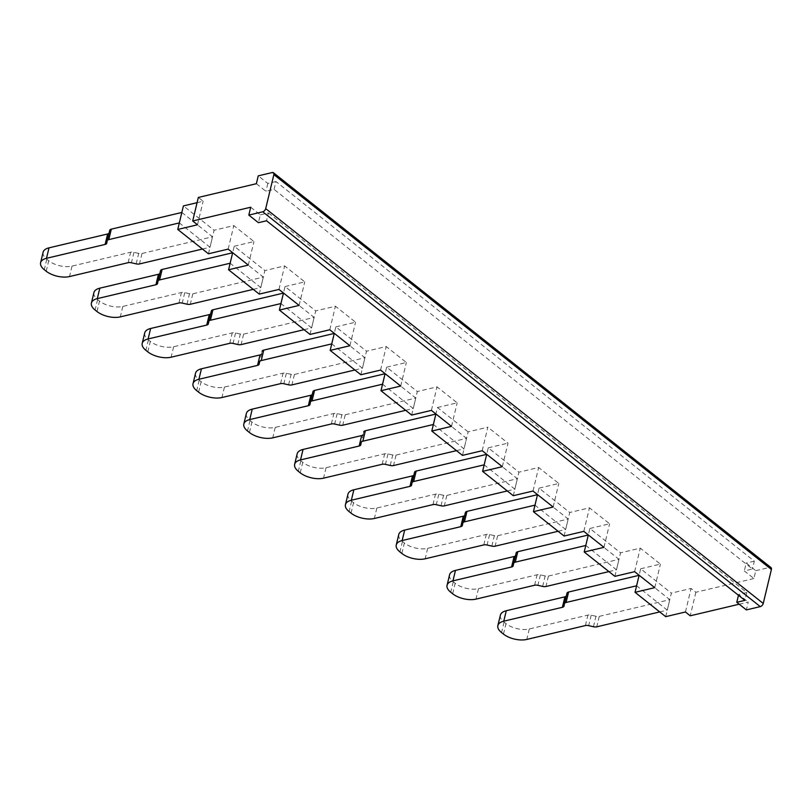 <?xml version="1.0" encoding="UTF-8"?>
<svg xmlns="http://www.w3.org/2000/svg" width="812" height="812" viewBox="0 0 812 812"><rect width="100%" height="100%" fill="white"/><g stroke="black" fill="none" stroke-linecap="round" stroke-linejoin="round"><path stroke-width="0.61" stroke-dasharray="4.06 3.04" d="M486.692 454.365L517.366 478.715L514.859 489.169L484.175 464.829M507.297 490.955L514.859 489.169M441.028 505.785L443.545 495.32A4.608 2.233 13.5 0 0 446.844 495.401L517.366 478.715M413.876 475.111A4.608 2.233 -166.5 0 0 414.09 474.685A4.608 2.233 -166.5 0 0 414.1 474.634L414.546 472.31M443.545 495.32L438.784 494.234A4.608 2.233 -166.5 0 0 435.486 494.143L376.869 508.018A16.91 8.201 13.5 0 1 353.555 502.679L351.637 501.156A16.91 8.201 13.5 0 1 347.962 494.183M232.648 252.765L263.321 277.115L260.814 287.57L230.141 263.23M253.263 289.366L260.814 287.57M186.993 304.185L189.5 293.721A4.608 2.233 13.5 0 0 192.809 293.812L263.321 277.115M159.832 273.522A4.608 2.233 -166.5 0 0 160.045 273.086A4.608 2.233 -166.5 0 0 160.055 273.035L160.512 270.711M189.5 293.721L184.75 292.635A4.608 2.233 -166.5 0 0 181.441 292.543L122.825 306.428A16.91 8.201 13.5 0 1 99.521 301.079L97.602 299.557A16.91 8.201 13.5 0 1 93.918 292.584M588.304 535.006L618.977 559.346L616.47 569.811L585.797 545.471M608.919 571.597L616.47 569.811M542.639 586.416L545.156 575.962A4.608 2.233 13.5 0 0 548.455 576.043L618.977 559.346M515.488 555.753A4.608 2.233 -166.5 0 0 515.701 555.317A4.608 2.233 -166.5 0 0 515.711 555.276L516.168 552.952M545.156 575.962L540.406 574.866A4.608 2.233 -166.5 0 0 537.097 574.784L478.481 588.659A16.91 8.201 13.5 0 1 455.177 583.31L453.258 581.788A16.91 8.201 13.5 0 1 449.574 574.825M334.27 333.407L364.943 357.747L362.426 368.212L331.753 343.872M288.605 384.827L291.112 374.362A4.608 2.233 13.5 0 0 294.421 374.444L364.943 357.747M354.874 369.998L362.426 368.212M261.454 354.154A4.608 2.233 -166.5 0 0 261.667 353.717A4.608 2.233 -166.5 0 0 261.677 353.677L262.124 351.352M291.112 374.362L286.362 373.266A4.608 2.233 -166.5 0 0 283.063 373.185L224.447 387.06A16.91 8.201 13.5 0 1 201.132 381.721L199.214 380.199A16.91 8.201 13.5 0 1 195.54 373.226M639.115 575.322L669.788 599.672L667.281 610.127L636.598 585.787M659.72 611.923L667.281 610.127M593.45 626.742L595.967 616.278A4.608 2.233 13.5 0 0 599.266 616.369L669.788 599.672M566.299 596.079A4.608 2.233 -166.5 0 0 566.512 595.643A4.608 2.233 -166.5 0 0 566.522 595.592L566.969 593.267M595.967 616.278L591.207 615.192A4.608 2.233 -166.5 0 0 587.908 615.1L529.292 628.975A16.91 8.201 13.5 0 1 505.977 623.636L504.059 622.114A16.91 8.201 13.5 0 1 500.385 615.141M385.071 373.723L415.754 398.073L413.237 408.527L382.564 384.188M405.685 410.324L413.237 408.527M339.416 425.143L341.923 414.678A4.608 2.233 13.5 0 0 345.232 414.77L415.754 398.073M312.255 394.48A4.608 2.233 -166.5 0 0 312.468 394.043A4.608 2.233 -166.5 0 0 312.478 393.993L312.935 391.678M341.923 414.678L337.173 413.592A4.608 2.233 -166.5 0 0 333.864 413.501L275.248 427.386A16.91 8.201 13.5 0 1 251.943 422.037L250.025 420.514A16.91 8.201 13.5 0 1 246.34 413.541M283.459 293.091L314.132 317.431L311.625 327.896L280.942 303.546M237.794 344.501L240.311 334.047A4.608 2.233 13.5 0 0 243.61 334.128L314.132 317.431M304.064 329.682L311.625 327.896M210.643 313.838A4.608 2.233 -166.5 0 0 210.856 313.402L211.313 311.037M208.339 323.866L210.856 313.402A4.608 2.233 -166.5 0 0 210.866 313.361L208.349 323.815M240.311 334.047L235.561 332.95A4.608 2.233 -166.5 0 0 232.252 332.869L173.636 346.744A16.91 8.201 13.5 0 1 150.321 341.395L148.413 339.873A16.91 8.201 13.5 0 1 144.729 332.91M537.493 494.691L568.177 519.03L565.659 529.495L534.986 505.145M558.108 531.281L565.659 529.495M491.839 546.1L494.346 535.636A4.608 2.233 13.5 0 0 497.654 535.727L568.177 519.03M464.677 515.437A4.608 2.233 -166.5 0 0 464.89 515.001A4.608 2.233 -166.5 0 0 464.9 514.95L465.357 512.636M494.346 535.636L489.595 534.55A4.608 2.233 -166.5 0 0 486.297 534.469L427.67 548.344A16.91 8.201 13.5 0 1 404.366 542.995L402.447 541.472A16.91 8.201 13.5 0 1 398.763 534.499M435.882 414.049L466.555 438.389L464.048 448.853L433.375 424.503M456.496 450.64L464.048 448.853M390.217 465.459L392.734 455.004A4.608 2.233 13.5 0 0 396.033 455.085L466.555 438.389M363.065 434.796A4.608 2.233 -166.5 0 0 363.279 434.359A4.608 2.233 -166.5 0 0 363.289 434.318L363.735 431.994M392.734 455.004L387.984 453.908A4.608 2.233 -166.5 0 0 384.675 453.827L326.059 467.702A16.91 8.201 13.5 0 1 302.754 462.353L300.836 460.83A16.91 8.201 13.5 0 1 297.151 453.867M181.837 212.45L212.521 236.789L210.003 247.254L179.33 222.914M136.183 263.859L138.69 253.405A4.608 2.233 13.5 0 0 141.998 253.486L212.521 236.789M202.452 249.04L210.003 247.254M109.031 233.196A4.608 2.233 -166.5 0 0 109.234 232.76A4.608 2.233 -166.5 0 0 109.244 232.719L109.701 230.395M138.69 253.405L133.939 252.309A4.608 2.233 -166.5 0 0 130.641 252.227L72.024 266.103A16.91 8.201 13.5 0 1 48.71 260.753L46.791 259.241A16.91 8.201 13.5 0 1 43.107 252.268M482.206 450.721L487.85 427.183L468.128 431.852L462.475 455.39M502.334 466.697L507.987 443.159L487.85 427.183M665.708 616.663L671.362 593.136L640.678 568.786L639.125 575.251M411.664 415.074L417.317 391.536L386.644 367.186L385.091 373.652M310.052 334.432L315.706 310.894L285.032 286.555L283.479 293.01M564.096 536.032L569.74 512.494L539.067 488.144L537.514 494.609M468.128 431.852L437.455 407.512L435.902 413.978M208.44 253.791L214.084 230.253L183.41 205.913M259.241 294.106L264.895 270.579L234.221 246.229L232.668 252.694M614.897 576.347L620.551 552.81L589.877 528.47L588.324 534.935M360.863 374.748L366.517 351.21L335.833 326.871L334.28 333.336M513.285 495.706L518.939 472.168L488.256 447.828L486.703 454.294M640.678 568.786L660.41 564.117L640.282 548.141L620.551 552.81M654.756 587.655L660.41 564.117M256.369 183.705L265.95 191.307L274.07 189.389L752.44 568.999L744.31 570.917L753.901 578.53L755.779 570.684L746.198 563.071L744.31 570.917M197.093 202.675L203.142 201.244L198.341 197.438M234.221 246.229L253.943 241.56L233.815 225.584L214.084 230.253M285.032 286.555L304.754 281.876L284.626 265.9L264.895 270.579M335.833 326.871L355.565 322.202L335.427 306.225L315.706 310.894M386.644 367.186L406.365 362.517L386.238 346.541L366.517 351.21M437.455 407.512L457.176 402.843L437.049 386.867L417.317 391.536M488.256 447.828L507.987 443.159M539.067 488.144L558.798 483.475L538.66 467.499L518.939 472.168M589.877 528.47L609.599 523.801L589.471 507.825L569.74 512.494M753.901 578.53L695.874 592.263L691.083 588.456L671.362 593.136M274.07 189.389L275.958 181.543L754.318 561.153L752.44 568.999M275.958 181.543L267.838 183.461L258.246 175.859M754.318 561.153L746.198 563.071M755.779 570.684L769.705 567.385A3.075 1.857 128.4 0 1 770.994 567.588M695.874 592.263L690.23 615.8M739.184 604.209L748.248 602.068L746.36 609.913M250.715 207.243L260.297 214.845L258.419 222.691M260.297 214.845L268.427 212.927L266.539 220.773M268.427 212.927L746.786 592.537L744.898 600.383M746.786 592.537L738.666 594.455L748.248 602.068M685.44 611.994L691.083 588.456M634.629 571.678L640.282 548.141M603.955 547.339L609.599 523.801M583.818 531.363L589.471 507.825M553.145 507.013L558.798 483.475M533.007 491.037L538.66 467.499M451.523 426.371L457.176 402.843M431.395 410.395L437.049 386.867M400.722 386.055L406.365 362.517M380.584 370.079L386.238 346.541M349.911 345.739L355.565 322.202M329.784 329.763L335.427 306.225M299.1 305.413L304.754 281.876M278.973 289.437L284.626 265.9M248.299 265.098L253.943 241.56M228.162 249.122L233.815 225.584M197.489 224.782L203.142 201.244M738.666 594.455L738.463 595.277M267.838 183.461L265.95 191.307M446.844 495.401L444.337 505.866M351.637 501.156L349.13 511.611M351.048 513.133L353.555 502.679M376.869 508.018L374.352 518.482M432.969 504.607L435.486 494.143M438.784 494.234L436.277 504.688M192.809 293.812L190.292 304.267M157.548 283.5L160.055 273.035M97.602 299.557L95.085 310.022M97.004 311.534L99.521 301.079M122.825 306.428L120.318 316.883M178.934 303.008L181.441 292.543M184.75 292.635L182.233 303.089M548.455 576.043L545.948 586.508M513.204 565.731L515.711 555.276M453.258 581.788L450.741 592.252M452.66 593.775L455.177 583.31M478.481 588.659L475.974 599.124M534.59 585.249L537.097 574.784M540.406 574.866L537.889 585.33M294.421 374.444L291.914 384.908M286.362 373.266L283.855 383.731M280.546 383.65L283.063 373.185M224.447 387.06L221.93 397.525M198.625 392.176L201.132 381.721M199.214 380.199L196.707 390.653M259.16 364.141L261.677 353.677M599.266 616.369L596.759 626.823M564.005 606.056L566.522 595.592M504.059 622.114L501.552 632.568M503.47 634.091L505.977 623.636M529.292 628.975L526.775 639.44M585.391 625.565L587.908 615.1M591.207 615.192L588.7 625.646M345.232 414.77L342.715 425.224M250.025 420.514L247.508 430.979M249.426 432.502L251.943 422.037M275.248 427.386L272.741 437.841M331.357 423.965L333.864 413.501M337.173 413.592L334.656 424.047M243.61 334.128L241.103 344.592M235.561 332.95L233.044 343.415M229.745 343.324L232.252 332.869M173.636 346.744L171.119 357.209M147.814 351.86L150.321 341.395M148.413 339.873L145.896 350.337M497.654 535.727L495.137 546.182M462.393 525.415L464.9 514.95M402.447 541.472L399.94 551.937M401.849 553.459L404.366 542.995M427.67 548.344L425.163 558.798M483.779 544.923L486.297 534.469M489.595 534.55L487.088 545.014M396.033 455.085L393.526 465.55M360.772 444.773L363.289 434.318M300.836 460.83L298.319 471.295M300.237 472.817L302.754 462.353M326.059 467.702L323.552 478.166M382.168 464.281L384.675 453.827M387.984 453.908L385.467 464.373M141.998 253.486L139.481 263.951M133.939 252.309L131.432 262.773M128.123 262.692L130.641 252.227M72.024 266.103L69.507 276.567M46.203 271.218L48.71 260.753M46.791 259.241L44.284 269.696M106.737 243.174L109.244 232.719M769.705 567.385L272.172 172.56M157.538 283.54L160.045 273.086M513.194 565.781L515.701 555.317M259.15 364.182L261.667 353.717M563.995 606.097L566.512 595.643M462.383 525.466L464.89 515.001M360.772 444.824L363.279 434.359M106.727 243.224L109.234 232.76"/><path stroke-width="1.22" d="M412.06 482.683L414.546 472.31A4.608 2.233 13.5 0 1 414.556 472.269A4.608 2.233 13.5 0 1 416.17 471.061L486.692 454.365L484.175 464.829L413.653 481.526A4.608 2.233 -166.5 0 0 412.049 482.724A4.608 2.233 -166.5 0 0 412.039 482.775L411.582 485.099A4.608 2.233 13.5 0 1 411.572 485.14A4.608 2.233 13.5 0 1 409.969 486.347L351.352 500.222A16.91 8.201 -166.5 0 0 345.445 504.648A16.91 8.201 -166.5 0 0 349.13 511.611L351.048 513.133A16.91 8.201 -166.5 0 0 374.352 518.482L432.969 504.607A4.608 2.233 13.5 0 1 436.277 504.688L441.028 505.785A4.608 2.233 -166.5 0 0 444.337 505.866L507.297 490.955M345.445 504.648L347.962 494.183A16.91 8.201 13.5 0 1 353.859 489.768L412.476 475.883A4.608 2.233 -166.5 0 0 413.876 475.111M158.015 281.084L160.512 270.711A4.608 2.233 13.5 0 1 160.522 270.67A4.608 2.233 13.5 0 1 162.126 269.462L232.648 252.765L230.141 263.23L159.619 279.927A4.608 2.233 -166.5 0 0 158.005 281.135L157.548 283.5A4.608 2.233 13.5 0 1 157.538 283.54A4.608 2.233 13.5 0 1 155.924 284.748L97.308 298.623A16.91 8.201 -166.5 0 0 91.411 303.049A16.91 8.201 -166.5 0 0 95.085 310.022L97.004 311.534A16.91 8.201 -166.5 0 0 120.318 316.883L178.934 303.008A4.608 2.233 13.5 0 1 182.233 303.089L186.993 304.185A4.608 2.233 -166.5 0 0 190.292 304.267L253.263 289.366M158.005 281.135A4.608 2.233 -166.5 0 0 157.995 281.175L160.522 270.67M91.411 303.049L93.918 292.584A16.91 8.201 13.5 0 1 99.815 288.169L158.441 274.283A4.608 2.233 -166.5 0 0 159.832 273.522M513.671 563.325L516.168 552.952A4.608 2.233 13.5 0 1 516.178 552.911A4.608 2.233 13.5 0 1 517.782 551.703L588.304 535.006L585.797 545.471L515.275 562.158A4.608 2.233 -166.5 0 0 513.661 563.366A4.608 2.233 -166.5 0 0 513.651 563.416L513.204 565.731A4.608 2.233 13.5 0 1 513.194 565.781A4.608 2.233 13.5 0 1 511.58 566.989L452.964 580.864A16.91 8.201 -166.5 0 0 447.067 585.279A16.91 8.201 -166.5 0 0 450.741 592.252L452.66 593.775A16.91 8.201 -166.5 0 0 475.974 599.124L534.59 585.249A4.608 2.233 13.5 0 1 537.889 585.33L542.639 586.416A4.608 2.233 -166.5 0 0 545.948 586.508L608.919 571.597M447.067 585.279L449.574 574.825A16.91 8.201 13.5 0 1 455.471 570.4L514.087 556.524A4.608 2.233 -166.5 0 0 515.488 555.753M262.134 351.312L262.124 351.352A4.608 2.233 13.5 0 1 262.134 351.312A4.608 2.233 13.5 0 1 263.748 350.104L334.27 333.407L331.753 343.872L261.231 360.569A4.608 2.233 -166.5 0 0 259.627 361.766A4.608 2.233 -166.5 0 0 259.617 361.817L259.16 364.141A4.608 2.233 13.5 0 1 259.15 364.182A4.608 2.233 13.5 0 1 257.546 365.39L198.92 379.265A16.91 8.201 -166.5 0 0 193.023 383.69A16.91 8.201 -166.5 0 0 196.707 390.653L198.625 392.176A16.91 8.201 -166.5 0 0 221.93 397.525L280.546 383.65A4.608 2.233 13.5 0 1 283.855 383.731L288.605 384.827A4.608 2.233 -166.5 0 0 291.914 384.908L354.874 369.998M193.023 383.69L195.54 373.226A16.91 8.201 13.5 0 1 201.437 368.8L260.053 354.925A4.608 2.233 -166.5 0 0 261.454 354.154M564.482 603.641L566.969 593.267A4.608 2.233 13.5 0 1 566.979 593.227A4.608 2.233 13.5 0 1 568.593 592.019L639.115 575.322L636.598 585.787L566.076 602.484A4.608 2.233 -166.5 0 0 564.472 603.692A4.608 2.233 -166.5 0 0 564.462 603.732L564.005 606.056A4.608 2.233 13.5 0 1 563.995 606.097A4.608 2.233 13.5 0 1 562.391 607.305L503.775 621.18A16.91 8.201 -166.5 0 0 497.868 625.605A16.91 8.201 -166.5 0 0 501.552 632.568L503.47 634.091A16.91 8.201 -166.5 0 0 526.775 639.44L585.391 625.565A4.608 2.233 13.5 0 1 588.7 625.646L593.45 626.742A4.608 2.233 -166.5 0 0 596.759 626.823L659.72 611.923M497.868 625.605L500.385 615.141A16.91 8.201 13.5 0 1 506.282 610.726L564.898 596.84A4.608 2.233 -166.5 0 0 566.299 596.079M310.448 402.041L312.935 391.678A4.608 2.233 13.5 0 1 312.945 391.628A4.608 2.233 13.5 0 1 314.548 390.42L385.071 373.723L382.564 384.188L312.041 400.884A4.608 2.233 -166.5 0 0 310.428 402.092A4.608 2.233 -166.5 0 0 310.417 402.133L309.971 404.457A4.608 2.233 13.5 0 1 309.961 404.498A4.608 2.233 13.5 0 1 308.347 405.706L249.731 419.581A16.91 8.201 -166.5 0 0 243.833 424.006A16.91 8.201 -166.5 0 0 247.508 430.979L249.426 432.502A16.91 8.201 -166.5 0 0 272.741 437.841L331.357 423.965A4.608 2.233 13.5 0 1 334.656 424.047L339.416 425.143A4.608 2.233 -166.5 0 0 342.715 425.224L405.685 410.324M243.833 424.006L246.34 413.541A16.91 8.201 13.5 0 1 252.248 409.126L310.864 395.251A4.608 2.233 -166.5 0 0 312.255 394.48M208.826 321.4L211.313 311.037A4.608 2.233 13.5 0 1 211.323 310.986A4.608 2.233 13.5 0 1 212.937 309.788L283.459 293.091L280.942 303.546L210.42 320.243A4.608 2.233 -166.5 0 0 208.816 321.45A4.608 2.233 -166.5 0 0 208.806 321.491L208.349 323.815A4.608 2.233 13.5 0 1 208.339 323.866A4.608 2.233 13.5 0 1 206.735 325.074L148.119 338.949A16.91 8.201 -166.5 0 0 142.212 343.364A16.91 8.201 -166.5 0 0 145.896 350.337L147.814 351.86A16.91 8.201 -166.5 0 0 171.119 357.209L229.745 343.324A4.608 2.233 13.5 0 1 233.044 343.415L237.794 344.501A4.608 2.233 -166.5 0 0 241.103 344.592L304.064 329.682M142.212 343.364L144.729 332.91A16.91 8.201 13.5 0 1 150.626 328.484L209.242 314.609A4.608 2.233 -166.5 0 0 210.643 313.838M462.87 522.999L465.357 512.636A4.608 2.233 13.5 0 1 465.367 512.585A4.608 2.233 13.5 0 1 466.971 511.377L537.493 494.691L534.986 505.145L464.464 521.842A4.608 2.233 -166.5 0 0 462.85 523.05A4.608 2.233 -166.5 0 0 462.84 523.09L462.393 525.415A4.608 2.233 13.5 0 1 462.383 525.466A4.608 2.233 13.5 0 1 460.769 526.663L402.153 540.548A16.91 8.201 -166.5 0 0 396.256 544.964A16.91 8.201 -166.5 0 0 399.94 551.937L401.849 553.459A16.91 8.201 -166.5 0 0 425.163 558.798L483.779 544.923A4.608 2.233 13.5 0 1 487.088 545.014L491.839 546.1A4.608 2.233 -166.5 0 0 495.137 546.182L558.108 531.281M396.256 544.964L398.763 534.499A16.91 8.201 13.5 0 1 404.67 530.084L463.287 516.209A4.608 2.233 -166.5 0 0 464.677 515.437M363.746 431.943L363.735 431.994A4.608 2.233 13.5 0 1 363.746 431.943A4.608 2.233 13.5 0 1 365.359 430.746L435.882 414.049L433.375 424.503L362.852 441.2A4.608 2.233 -166.5 0 0 361.238 442.408A4.608 2.233 -166.5 0 0 361.228 442.459L360.772 444.773A4.608 2.233 13.5 0 1 360.772 444.824A4.608 2.233 13.5 0 1 359.158 446.032L300.541 459.907A16.91 8.201 -166.5 0 0 294.634 464.322A16.91 8.201 -166.5 0 0 298.319 471.295L300.237 472.817A16.91 8.201 -166.5 0 0 323.552 478.166L382.168 464.281A4.608 2.233 13.5 0 1 385.467 464.373L390.217 465.459A4.608 2.233 -166.5 0 0 393.526 465.55L456.496 450.64M294.634 464.322L297.151 453.867A16.91 8.201 13.5 0 1 303.049 449.442L361.665 435.567A4.608 2.233 -166.5 0 0 363.065 434.796M107.214 240.768L109.701 230.395A4.608 2.233 13.5 0 1 109.711 230.354A4.608 2.233 13.5 0 1 111.325 229.146L181.837 212.45L179.33 222.914L108.808 239.601A4.608 2.233 -166.5 0 0 107.204 240.809A4.608 2.233 -166.5 0 0 107.194 240.859L106.737 243.174A4.608 2.233 13.5 0 1 106.727 243.224A4.608 2.233 13.5 0 1 105.113 244.432L46.497 258.307A16.91 8.201 -166.5 0 0 40.6 262.723A16.91 8.201 -166.5 0 0 44.284 269.696L46.203 271.218A16.91 8.201 -166.5 0 0 69.507 276.567L128.123 262.692A4.608 2.233 13.5 0 1 131.432 262.773L136.183 263.859A4.608 2.233 -166.5 0 0 139.481 263.951L202.452 249.04M40.6 262.723L43.107 252.268A16.91 8.201 13.5 0 1 49.014 247.843L107.631 233.968A4.608 2.233 -166.5 0 0 109.031 233.196M486.703 454.294L482.612 471.366L502.334 466.697L482.206 450.721L462.475 455.39L431.801 431.05L451.523 426.371L431.395 410.395L411.664 415.074L380.99 390.724L400.722 386.055L380.584 370.079L360.863 374.748L330.179 350.408L349.911 345.739L329.784 329.763L310.052 334.432L279.379 310.082L299.1 305.413L278.973 289.437L259.241 294.106L228.568 269.767L248.299 265.098L228.162 249.122L208.44 253.791L177.757 229.451L197.489 224.782L192.698 220.976L250.715 207.243L248.827 215.089L262.753 211.79A3.075 1.857 -51.6 0 0 265.707 208.623L273.867 174.621A3.075 1.857 -51.6 0 0 273.461 172.763A3.075 1.857 -51.6 0 0 272.172 172.56L258.246 175.859L256.369 183.705L198.341 197.438L192.698 220.976M639.125 575.251L635.035 592.324L665.708 616.663L685.44 611.994L690.23 615.8L739.184 604.209M385.091 373.652L380.99 390.724M283.479 293.01L279.379 310.082M537.514 494.609L533.413 511.682L564.096 536.032L583.818 531.363L603.955 547.339L584.224 552.008L614.897 576.347L634.629 571.678L654.756 587.655L635.035 592.324M435.902 413.978L431.801 431.05M197.093 202.675L183.41 205.913L177.757 229.451M232.668 252.694L228.568 269.767M588.324 534.935L584.224 552.008M334.28 333.336L330.179 350.408M482.612 471.366L513.285 495.706L533.007 491.037L553.145 507.013L533.413 511.682M273.461 172.763L770.994 567.588A3.075 1.857 128.4 0 1 771.4 569.456L763.239 603.448A3.075 1.857 128.4 0 1 760.286 606.615L746.36 609.913L736.778 602.301L744.898 600.383L266.539 220.773L258.419 222.691L248.827 215.089M738.463 595.277L736.778 602.301M413.653 481.526L416.17 471.061M412.476 475.883L409.969 486.347M351.352 500.222L353.859 489.768M159.619 279.927L162.126 269.462M158.441 274.283L155.924 284.748M97.308 298.623L99.815 288.169M515.275 562.158L517.782 551.703M514.087 556.524L511.58 566.989M452.964 580.864L455.471 570.4M261.231 360.569L263.748 350.104M198.92 379.265L201.437 368.8M260.053 354.925L257.546 365.39M566.076 602.484L568.593 592.019M564.898 596.84L562.391 607.305M503.775 621.18L506.282 610.726M312.041 400.884L314.548 390.42M310.864 395.251L308.347 405.706M249.731 419.581L252.248 409.126M210.42 320.243L212.937 309.788M148.119 338.949L150.626 328.484M209.242 314.609L206.735 325.074M464.464 521.842L466.971 511.377M463.287 516.209L460.769 526.663M402.153 540.548L404.67 530.084M362.852 441.2L365.359 430.746M361.665 435.567L359.158 446.032M300.541 459.907L303.049 449.442M108.808 239.601L111.325 229.146M46.497 258.307L49.014 247.843M107.631 233.968L105.113 244.432M273.867 174.621L771.4 569.456M763.239 603.448L265.707 208.623M262.753 211.79L760.286 606.615M414.556 472.269L412.049 482.724M516.178 552.911L513.661 563.366M566.979 593.227L564.472 603.692M312.945 391.628L310.428 402.092M211.323 310.986L208.816 321.45M465.367 512.585L462.85 523.05M109.711 230.354L107.204 240.809"/></g></svg>

